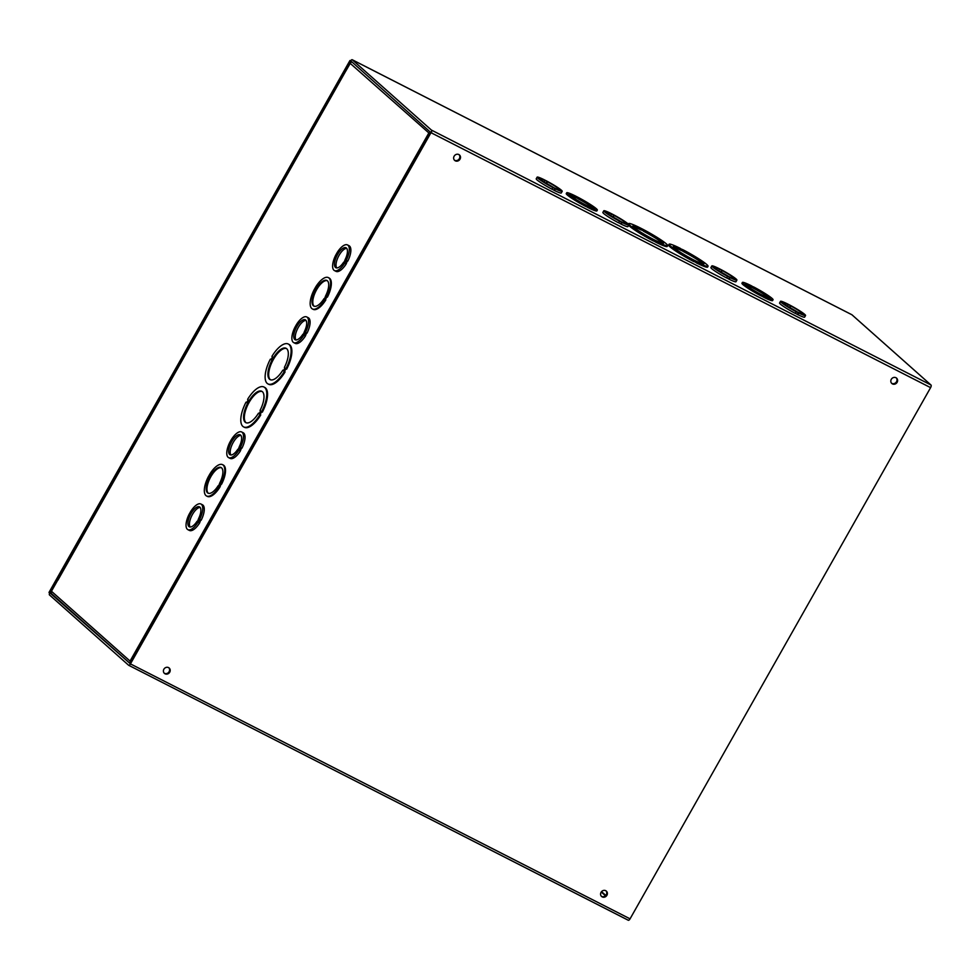 <?xml version="1.0" encoding="UTF-8"?>
<svg xmlns="http://www.w3.org/2000/svg" width="980" height="980" viewBox="0 0 980 980"><rect width="100%" height="100%" fill="white"/><g stroke="black" fill="none" stroke-linecap="round" stroke-linejoin="round"><path stroke-width="1.47" d="M684.408 251.039A17.591 1.69 -150.5 0 1 703.885 263.889A17.591 1.69 -150.5 0 1 687.752 256.711A17.591 1.69 -150.5 0 1 673.272 246.568A17.591 1.69 -150.5 0 1 681.811 249.704L684.408 251.039L683.942 251.86L681.443 250.353M681.811 249.704L681.345 250.525A17.591 1.69 29.5 0 0 673.652 247.328M683.354 251.333L683.82 250.513M703.052 263.963A17.591 1.69 29.5 0 0 683.942 251.86M680.892 248.896L682.901 249.704A22.381 2.156 -150.5 0 1 708.062 266.254A22.381 2.156 -150.5 0 1 696.854 262.101L694.257 260.766A22.381 2.156 -150.5 0 1 669.095 244.216A22.381 2.156 -150.5 0 1 680.304 248.369L680.892 248.896M696.266 261.574L695.8 262.395L693.889 261.415M696.854 262.101L696.388 262.91L695.8 262.395M708.062 266.254L707.597 267.075A22.381 2.156 -150.5 0 1 696.388 262.91M694.257 260.766L693.791 261.587A22.381 2.156 -150.5 0 1 668.63 245.037L669.095 244.216M653.868 240.161A22.381 2.156 -150.5 0 1 628.707 223.599A22.381 2.156 -150.5 0 1 639.916 227.764L642.525 229.087A22.381 2.156 -150.5 0 1 667.674 245.649A22.381 2.156 -150.5 0 1 656.477 241.484L653.28 239.635L653.403 240.982A22.381 2.156 -150.5 0 1 628.658 225.302M667.674 245.649L667.208 246.47A22.381 2.156 -150.5 0 1 656.012 242.305L653.501 240.811M586.212 205.629L585.746 206.449A17.591 1.69 -150.5 0 1 566.269 193.587L566.734 192.766A17.591 1.69 -150.5 0 1 575.26 195.902L577.869 197.237A17.591 1.69 -150.5 0 1 597.347 210.088A17.591 1.69 -150.5 0 1 588.809 206.952L586.212 205.629A17.591 1.69 -150.5 0 1 566.734 192.766M597.347 210.088L596.881 210.908A17.591 1.69 -150.5 0 1 588.343 207.772L585.807 206.327M736.899 280.096A14.394 1.384 -150.5 0 1 730.137 277.646L727.54 276.311A14.394 1.384 -150.5 0 1 711.848 265.923A14.394 1.384 -150.5 0 1 718.597 268.373L721.207 269.708A14.394 1.384 -150.5 0 1 736.899 280.096L735.968 281.738A14.394 1.384 -150.5 0 1 729.218 279.288L726.682 277.842M727.54 276.311L726.609 277.953A14.394 1.384 -150.5 0 1 710.917 267.565L711.848 265.923M562.202 191.321A14.394 1.384 -150.5 0 1 555.44 188.871L552.843 187.535A14.394 1.384 -150.5 0 1 537.15 177.147A14.394 1.384 -150.5 0 1 543.9 179.597L546.509 180.933A14.394 1.384 -150.5 0 1 562.202 191.321L561.271 192.962A14.394 1.384 -150.5 0 1 554.509 190.512L551.973 189.067M552.843 187.535L551.912 189.177A14.394 1.384 -150.5 0 1 536.219 178.789L537.15 177.147M50.519 592.888L57.232 581.018L56.644 580.491L49.931 592.361A2.291 0.931 -63 0 0 49.527 594.983L128.601 665.236A2.291 0.931 -63 0 0 128.674 665.285A2.291 0.931 -63 0 0 130.438 663.889L430.98 132.68A2.291 0.931 -63 0 0 431.384 130.058L352.31 59.805A2.291 0.931 -63 0 0 352.237 59.743A2.291 0.931 -63 0 0 350.473 61.152L343.76 73.022L344.348 73.537L351.367 61.434L430.392 132.153L129.85 663.362L50.446 593.341L51.34 593.304M851.755 314.678A2.291 0.931 117 0 1 851.841 314.715A2.291 0.931 117 0 1 851.926 314.764L931 385.018A2.291 0.931 117 0 1 930.596 387.639L630.054 918.848A2.291 0.931 117 0 1 628.29 920.257A2.291 0.931 117 0 1 628.217 920.196L128.772 665.322M628.854 224.959A14.394 1.384 -150.5 0 1 622.104 222.509L619.495 221.174A14.394 1.384 -150.5 0 1 603.803 210.786A14.394 1.384 -150.5 0 1 610.552 213.236L613.162 214.571A14.394 1.384 -150.5 0 1 628.854 224.959L627.923 226.601A14.394 1.384 -150.5 0 1 621.173 224.15L618.637 222.705M619.495 221.174L618.564 222.815A14.394 1.384 -150.5 0 1 602.872 212.427L603.803 210.786M805.548 315.511A14.394 1.384 -150.5 0 1 798.798 313.061L796.189 311.726A14.394 1.384 -150.5 0 1 780.497 301.338A14.394 1.384 -150.5 0 1 787.259 303.788L789.856 305.123A14.394 1.384 -150.5 0 1 805.548 315.511L804.617 317.152A14.394 1.384 -150.5 0 1 797.867 314.69L795.331 313.245M796.189 311.726L795.27 313.367A14.394 1.384 -150.5 0 1 779.578 302.979L780.497 301.338M753.559 286.895A17.591 1.69 -150.5 0 1 773.048 299.757A17.591 1.69 -150.5 0 1 764.51 296.622L761.509 294.931L761.448 296.107A17.591 1.69 -150.5 0 1 741.958 283.257L742.423 282.436A17.591 1.69 -150.5 0 1 750.962 285.572L753.498 287.018M773.048 299.757L772.583 300.578A17.591 1.69 -150.5 0 1 764.045 297.442L761.509 295.997M764.106 296.266L763.641 297.087M764.51 296.622L764.045 297.442M761.901 295.286A17.591 1.69 -150.5 0 1 742.423 282.436M754.563 287.789A14.394 1.384 -150.5 0 1 770.255 298.177A14.394 1.384 -150.5 0 1 757.05 292.297A14.394 1.384 -150.5 0 1 745.217 284.004A14.394 1.384 -150.5 0 1 751.966 286.454L754.563 287.789L754.11 288.61L751.574 287.165M751.966 286.454L751.501 287.275A14.394 1.384 29.5 0 0 745.731 284.837M753.706 288.255L754.171 287.434M769.276 298.165A14.394 1.384 29.5 0 0 754.11 288.61M57.33 580.846L56.644 580.491M892.462 383.915A3.602 3.271 -48.4 0 1 891.776 378.635A3.602 3.271 -48.4 0 1 896.92 382.653A3.602 3.271 -48.4 0 1 892.462 383.915M455.296 160.83A3.602 3.271 -48.4 0 1 454.61 155.538A3.602 3.271 -48.4 0 1 459.767 159.556A3.602 3.271 -48.4 0 1 455.296 160.83M605.738 890.698A3.602 3.271 -48.4 0 1 606.412 895.99A3.602 3.271 -48.4 0 1 601.267 891.971A3.602 3.271 -48.4 0 1 605.738 890.698M168.572 667.613A3.602 3.271 -48.4 0 1 169.246 672.893A3.602 3.271 -48.4 0 1 164.101 668.875A3.602 3.271 -48.4 0 1 168.572 667.613M891.555 383.204A3.602 3.271 131.6 0 0 896.296 377.876M454.389 160.12A3.602 3.271 131.6 0 0 459.13 154.779M601.304 896.222A3.602 3.271 131.6 0 0 606.044 890.881M164.138 673.138A3.602 3.271 131.6 0 0 168.879 667.797M578.874 198.119A14.394 1.384 -150.5 0 1 594.566 208.52A14.394 1.384 -150.5 0 1 581.361 202.639A14.394 1.384 -150.5 0 1 569.515 194.346A14.394 1.384 -150.5 0 1 576.265 196.796L578.874 198.119L578.408 198.94L578.47 197.764M578.004 198.585L575.873 197.495M576.265 196.796L575.799 197.617A14.394 1.384 29.5 0 0 570.029 195.179M593.586 208.507A14.394 1.384 29.5 0 0 578.408 198.94M588.809 206.952L588.343 207.772M588.417 206.596L587.951 207.417M644.019 230.423A17.591 1.69 -150.5 0 1 663.497 243.285A17.591 1.69 -150.5 0 1 647.364 236.094A17.591 1.69 -150.5 0 1 632.884 225.964A17.591 1.69 -150.5 0 1 641.422 229.1L644.019 230.423L643.566 231.243L643.431 229.896M642.966 230.717L641.055 229.749M641.422 229.1L640.957 229.92A17.591 1.69 29.5 0 0 633.264 226.723M662.664 243.346A17.591 1.69 29.5 0 0 643.566 231.243M656.477 241.484L656.012 242.305M655.877 240.958L655.412 241.778M797.267 311.91A11.197 1.078 29.5 0 0 789.941 307.659L787.406 306.201M790.468 305.662L790.872 306.017A11.197 1.078 -150.5 0 1 802.767 313.931A11.197 1.078 -150.5 0 1 792.502 309.362A11.197 1.078 -150.5 0 1 783.289 302.906A11.197 1.078 -150.5 0 1 788.263 304.682L790.468 305.662L789.537 307.304M789.941 307.659L790.872 306.017M787.369 306.262L788.263 304.682M797.867 314.69L798.798 313.061M797.463 314.335L798.394 312.706M728.606 276.495A11.197 1.078 29.5 0 0 721.28 272.244L718.744 270.786M721.819 270.247L722.211 270.603A11.197 1.078 -150.5 0 1 734.118 278.516A11.197 1.078 -150.5 0 1 723.84 273.947A11.197 1.078 -150.5 0 1 714.628 267.503A11.197 1.078 -150.5 0 1 719.602 269.267L721.819 270.247L720.888 271.889M721.28 272.244L722.211 270.603M718.708 270.848L719.602 269.267M729.218 279.288L730.137 277.646M728.814 278.933L729.745 277.291M620.573 221.358A11.197 1.078 29.5 0 0 613.247 217.107L610.699 215.661M613.774 215.11L614.166 215.465A11.197 1.078 -150.5 0 1 626.073 223.379A11.197 1.078 -150.5 0 1 615.795 218.81A11.197 1.078 -150.5 0 1 606.583 212.366A11.197 1.078 -150.5 0 1 611.569 214.13L613.774 215.11L612.843 216.752M613.247 217.107L614.166 215.465M610.675 215.71L611.569 214.13M621.173 224.15L622.104 222.509M620.769 223.795L621.7 222.154M553.908 187.719A11.197 1.078 29.5 0 0 546.583 183.468L544.047 182.023M547.11 181.471L547.514 181.827A11.197 1.078 -150.5 0 1 559.409 189.74A11.197 1.078 -150.5 0 1 549.143 185.171A11.197 1.078 -150.5 0 1 539.931 178.728A11.197 1.078 -150.5 0 1 544.904 180.492L547.11 181.471L546.191 183.113M546.583 183.468L547.514 181.827M544.01 182.072L544.904 180.492M554.509 190.512L555.44 188.871M554.116 190.157L555.048 188.515M282.804 370.207A17.591 7.154 117 0 1 270.125 379.627A17.591 7.154 117 0 1 271.742 360.714A17.591 7.154 117 0 1 286.111 348.304A17.591 7.154 117 0 1 284.372 367.439L284.96 367.966L283.392 370.734L282.804 370.207L283.49 370.562M286.479 348.525A17.591 7.154 -63 0 0 272.514 361.106A17.591 7.154 -63 0 0 270.517 379.799M285.278 368.247L283.71 371.016L284.31 371.543A22.381 9.102 117 0 1 267.944 383.903A22.381 9.102 117 0 1 270.358 359.158L270.946 359.685L272.514 356.916L271.925 356.389A22.381 9.102 117 0 1 288.292 344.029A22.381 9.102 117 0 1 285.878 368.774L285.278 368.247M270.358 359.158L271.043 359.513M284.31 371.543L285.082 371.935A22.381 9.102 117 0 1 268.704 384.295L267.944 383.903M283.71 371.016L285.082 371.935M285.952 368.823L284.482 371.42M288.292 344.029L289.063 344.421A22.381 9.102 117 0 1 286.638 369.166L285.878 368.774M263.963 387.026L264.735 387.418A22.381 9.102 117 0 1 262.322 412.163L260.962 411.245L259.394 414.013L259.982 414.54A22.381 9.102 117 0 1 243.616 426.9A22.381 9.102 117 0 1 246.029 402.155L246.617 402.682L248.185 399.901L247.597 399.375A22.381 9.102 117 0 1 263.963 387.026A22.381 9.102 117 0 1 261.55 411.772M261.623 411.808L260.153 414.405L260.754 414.932A22.381 9.102 117 0 1 244.388 427.292L243.616 426.9M222.534 464.655L223.305 465.047A17.591 7.154 117 0 1 221.566 484.194L220.39 483.446L219.226 486.57A17.591 7.154 117 0 1 206.547 495.99A17.591 7.154 117 0 1 208.275 476.844L209.843 474.075A17.591 7.154 117 0 1 222.534 464.655A17.591 7.154 117 0 1 220.794 483.802M221.1 483.949L219.998 486.962A17.591 7.154 117 0 1 207.307 496.382L206.547 495.99M306.544 332.906L305.442 335.92A14.394 5.856 117 0 1 295.213 343.38L293.682 342.596A14.394 5.856 117 0 1 294.968 327.198L296.536 324.429A14.394 5.856 117 0 1 306.752 316.957A14.394 5.856 117 0 1 305.466 332.355L303.898 335.135A14.394 5.856 117 0 1 293.682 342.596M306.752 316.957L308.296 317.753A14.394 5.856 117 0 1 307.01 333.139L305.466 332.355M200.716 519.964L199.614 522.965A14.394 5.856 117 0 1 189.385 530.437L187.854 529.641A14.394 5.856 117 0 1 189.14 514.243L190.708 511.474A14.394 5.856 117 0 1 200.925 504.014A14.394 5.856 117 0 1 199.638 519.412L198.07 522.181A14.394 5.856 117 0 1 187.854 529.641M200.925 504.014L202.468 504.798A14.394 5.856 117 0 1 201.182 520.196L199.638 519.412M429.583 133.586L350.142 63.32L57.759 580.185M129.887 663.289L51.793 593.904A2.291 2.083 -48.4 0 1 51.45 591.246L57.722 580.172M241.472 447.934L240.37 450.947A14.394 5.856 117 0 1 230.141 458.407L228.597 457.623A14.394 5.856 117 0 1 229.884 442.213L231.452 439.444A14.394 5.856 117 0 1 241.68 431.984A14.394 5.856 117 0 1 240.394 447.382L238.826 450.151A14.394 5.856 117 0 1 228.597 457.623M241.68 431.984L243.224 432.768A14.394 5.856 117 0 1 241.938 448.166L240.394 447.382M347.3 260.876L346.197 263.889A14.394 5.856 117 0 1 335.969 271.35L334.425 270.566A14.394 5.856 117 0 1 335.711 255.168L337.279 252.399A14.394 5.856 117 0 1 347.508 244.939A14.394 5.856 117 0 1 346.222 260.325L344.654 263.106A14.394 5.856 117 0 1 334.425 270.566M347.508 244.939L349.052 245.723A14.394 5.856 117 0 1 347.765 261.121L346.222 260.325M314.115 289.798L315.67 287.03A17.591 7.154 117 0 1 328.361 277.61L329.133 278.002A17.591 7.154 117 0 1 327.394 297.136L326.218 296.389L324.649 299.157L325.826 299.905A17.591 7.154 117 0 1 313.135 309.325L312.375 308.933A17.591 7.154 117 0 1 314.115 289.798L314.58 290.031M326.928 296.903L325.421 299.549M324.649 299.157L325.826 299.905M325.054 299.513A17.591 7.154 117 0 1 312.375 308.933M328.361 277.61A17.591 7.154 117 0 1 326.622 296.744M324.049 298.618A14.394 5.856 117 0 1 313.821 306.091A14.394 5.856 117 0 1 315.156 290.607A14.394 5.856 117 0 1 326.904 280.452A14.394 5.856 117 0 1 325.617 295.85L324.515 298.863M327.271 280.684A14.394 5.856 -63 0 0 315.928 290.999A14.394 5.856 -63 0 0 314.225 306.25M57.845 580.27L343.919 74.321M130.855 661.573L130.058 661.083L130.744 663.975M431.678 132.079L428.738 133.158L429.473 133.758M350.142 63.32A2.291 2.083 -48.4 0 1 352.09 62.071M218.221 485.676A14.394 5.856 117 0 1 207.993 493.136A14.394 5.856 117 0 1 209.328 477.664A14.394 5.856 117 0 1 221.076 467.509A14.394 5.856 117 0 1 219.79 482.907L218.687 485.909M221.443 467.73A14.394 5.856 -63 0 0 210.1 478.056A14.394 5.856 -63 0 0 208.397 493.295M218.822 486.215L219.594 486.607M219.226 486.57L219.998 486.962M258.475 413.205A17.591 7.154 117 0 1 245.796 422.625A17.591 7.154 117 0 1 247.413 403.711A17.591 7.154 117 0 1 261.783 391.29A17.591 7.154 117 0 1 260.043 410.436L260.631 410.963L259.063 413.732L258.475 413.205L259.161 413.56M262.15 391.522A17.591 7.154 -63 0 0 248.185 404.103A17.591 7.154 -63 0 0 246.188 422.797M259.394 414.013L260.153 414.405M259.982 414.54L260.754 414.932M246.029 402.155L246.715 402.498M346.736 248.357A11.197 4.557 -63 0 0 338.455 256.466A11.197 4.557 -63 0 0 336.74 267.932M344.041 262.567L343.649 262.211A11.197 4.557 117 0 1 335.883 267.724A11.197 4.557 117 0 1 336.912 255.682A11.197 4.557 117 0 1 346.05 247.781A11.197 4.557 117 0 1 345.217 259.43L344.041 262.567M345.793 263.534L344.25 262.75M346.197 263.889L344.654 263.106M305.981 320.387A11.197 4.557 -63 0 0 297.7 328.496A11.197 4.557 -63 0 0 295.997 339.962M303.298 334.596L302.894 334.241A11.197 4.557 117 0 1 295.127 339.741A11.197 4.557 117 0 1 296.168 327.712A11.197 4.557 117 0 1 305.307 319.811A11.197 4.557 117 0 1 304.462 331.461L303.298 334.596M305.037 335.564L303.506 334.78M305.442 335.92L303.898 335.135M240.909 435.402A11.197 4.557 -63 0 0 232.628 443.524A11.197 4.557 -63 0 0 230.913 454.977M238.214 449.612L237.822 449.257A11.197 4.557 117 0 1 230.055 454.769A11.197 4.557 117 0 1 231.084 442.727A11.197 4.557 117 0 1 240.222 434.826A11.197 4.557 117 0 1 239.389 446.488L238.214 449.612M239.965 450.592L238.422 449.808M240.37 450.947L238.826 450.151M200.153 507.432A11.197 4.557 -63 0 0 191.872 515.541A11.197 4.557 -63 0 0 190.169 527.007M197.47 521.642L197.066 521.287A11.197 4.557 117 0 1 189.299 526.799A11.197 4.557 117 0 1 190.341 514.757A11.197 4.557 117 0 1 199.479 506.856A11.197 4.557 117 0 1 198.634 518.518L197.47 521.642M199.21 522.622L197.666 521.826M199.614 522.965L198.07 522.181M350.632 60.895L349.934 60.54L49 592.435L49.588 592.961L350.522 61.066L349.934 60.54M851.926 314.764L352.31 59.805M431.384 130.058L931 385.018M351.881 62.095L351.06 61.679M930.596 387.639L430.98 132.68M52.099 594.186L50.446 593.341M130.438 663.889L630.054 918.848M51.45 591.246L130.058 661.083L428.738 133.158M605.493 895.794L601.242 892.008M601.536 891.629L605.836 895.451M851.841 314.715L352.237 59.743M128.674 665.285L628.29 920.257"/></g></svg>
